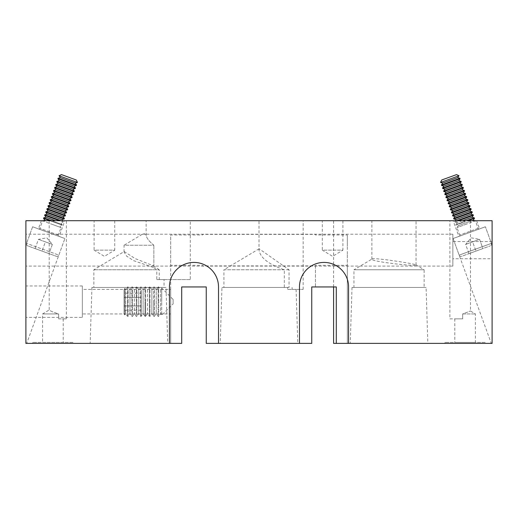<?xml version="1.0" encoding="UTF-8"?>
<svg xmlns="http://www.w3.org/2000/svg" width="518" height="518" viewBox="0 0 518 518"><rect width="100%" height="100%" fill="white"/><g stroke="black" fill="none" stroke-linecap="round" stroke-linejoin="round"><path stroke-width="0.39" stroke-dasharray="2.59 1.94" d="M38.436 239.335L45.396 241.874L42.042 251.094L45.396 241.874L52.357 244.405L38.436 239.335L41.913 240.605L38.436 239.335L35.075 248.562L42.042 251.094L35.075 248.562L38.436 239.335L46.86 237.853L52.357 244.405L49.003 253.626L42.042 251.094L49.003 253.626L52.357 244.405L48.88 243.136L52.357 244.405M60.36 177.655L75.214 183.055M58.107 178.257L76.554 184.971M77.46 182.453L59.026 175.751M59.253 180.698L74.106 186.098M56.999 181.3L75.447 188.015M57.912 178.781L76.36 185.496M58.145 183.741L72.993 189.148M55.892 184.343L74.333 191.058M56.805 181.824L75.252 188.539M57.038 186.784L71.885 192.191M54.785 187.386L73.226 194.101M55.698 184.868L74.145 191.582M55.931 189.828L70.778 195.234M53.678 190.43L72.119 197.144M54.591 187.911L73.038 194.626M54.824 192.871L69.671 198.277M52.564 193.473L71.011 200.188M53.483 190.954L71.931 197.669M53.717 195.914L68.564 201.321M51.457 196.516L69.904 203.231M52.376 193.997L70.824 200.712M52.609 198.957L67.457 204.364M50.35 199.559L68.797 206.274M51.269 197.041L69.716 203.755M51.502 202.001L66.349 207.407M49.242 202.609L67.69 209.317M50.162 200.09L68.609 206.799M50.395 205.044L65.242 210.45M48.135 205.652L66.582 212.361M49.055 203.134L67.495 209.842M49.288 208.087L64.135 213.494M47.028 208.696L65.475 215.404M47.947 206.177L66.388 212.885M48.174 211.13L63.028 216.537M45.921 211.739L64.368 218.447M46.84 209.22L65.281 215.935M47.067 214.174L61.92 219.58M44.813 214.782L61.092 220.707M45.726 212.263L64.174 218.978M62.704 220.707L63.261 221.497L63.066 222.021L59.46 220.707M45.96 217.217L55.543 220.707M44.619 215.307L63.066 222.021L60.813 222.623L62.154 224.54L52.927 221.18L62.154 224.54L61.959 225.065L49.993 220.707M43.706 217.825L51.625 220.707M44.852 220.26L46.076 220.707M43.512 218.35L61.959 225.065L59.7 225.667L61.04 227.583L51.819 224.223L61.04 227.583L58.314 235.081A0.984 0.984 0 0 0 58.897 236.344L38.61 228.956L58.897 236.344M56.332 256.3A1.962 1.962 0 0 0 58.851 255.121L26.573 243.376L58.851 255.121L64.892 238.526L26.722 343.389L25.9 343.389L25.9 245.221L32.615 226.774L64.892 238.526L32.615 226.774L64.892 238.526L32.615 226.774L26.573 243.376A1.962 1.962 0 0 0 27.745 245.888L56.332 256.3L27.745 245.888M43.195 220.707L42.599 220.869L51.819 224.223L42.599 220.869L39.867 228.367A0.984 0.984 0 0 1 38.61 228.956M61.467 174.611L76.321 180.011M173.122 299.469L173.122 303.885L173.122 299.469L161.726 288.079L161.726 301.677L161.726 288.079L160.606 289.679L160.606 313.681L160.606 289.679L158.702 286.953L158.139 286.953L158.139 301.677L158.139 286.953L156.235 289.679L156.235 313.681L156.235 289.679L154.325 286.953L153.768 286.953L153.768 301.677L153.768 286.953L151.858 289.679L151.858 313.681L151.858 289.679L149.955 286.953L149.391 286.953L149.391 301.677L149.391 286.953L147.488 289.679L147.488 313.681L147.488 289.679L145.584 286.953L145.021 286.953L145.021 301.677L145.021 286.953L143.11 289.679L143.11 313.681L143.11 289.679L141.207 286.953L140.643 286.953L140.643 301.677L140.643 286.953L138.74 289.679L138.74 313.681L138.74 289.679L136.836 286.953L136.273 286.953L136.273 301.677L136.273 286.953L134.363 289.679L134.363 313.681L134.363 289.679L132.459 286.953L131.896 286.953L131.896 301.677L131.896 286.953L129.992 289.679L129.992 313.681L129.992 289.679L128.088 286.953L127.525 286.953L127.525 301.677L127.525 286.953L125.621 289.679L125.621 313.681L125.621 289.679L124.76 288.448L124.76 314.912L124.76 288.448L124.048 289.679L124.048 313.681L124.048 289.679M124.048 313.681L124.76 314.912L125.621 313.681L127.525 316.401L127.525 301.677L127.525 316.401L128.088 316.401L128.088 301.677L128.088 316.401L129.992 313.681L131.896 316.401L131.896 301.677L131.896 316.401L132.459 316.401L132.459 301.677L132.459 316.401L134.363 313.681L136.273 316.401L136.273 301.677L136.273 316.401L136.836 316.401L136.836 301.677L136.836 316.401L138.74 313.681L140.643 316.401L140.643 301.677L140.643 316.401L141.207 316.401L141.207 301.677L141.207 316.401L143.11 313.681L145.021 316.401L145.021 301.677L145.021 316.401L145.584 316.401L145.584 301.677L145.584 316.401L147.488 313.681L149.391 316.401L149.391 301.677L149.391 316.401L149.955 316.401L149.955 301.677L149.955 316.401L151.858 313.681L153.768 316.401L153.768 301.677L153.768 316.401L154.325 316.401L154.325 301.677L154.325 316.401L156.235 313.681L158.139 316.401L158.139 301.677L158.139 316.401L158.702 316.401L158.702 301.677L158.702 316.401L160.606 313.681L161.726 315.281L161.726 301.677L161.726 315.281L173.122 303.885M158.702 301.677L158.702 286.953L158.702 301.677M154.325 301.677L154.325 286.953L154.325 301.677M149.955 301.677L149.955 286.953L149.955 301.677M145.584 301.677L145.584 286.953L145.584 301.677M141.207 301.677L141.207 286.953L141.207 301.677M136.836 301.677L136.836 286.953L136.836 301.677M132.459 301.677L132.459 286.953L132.459 301.677M128.088 301.677L128.088 286.953L128.088 301.677M141.226 310.178L141.226 305.931L124.048 305.931L124.048 293.175L124.048 310.178L124.048 305.931L141.226 305.931L141.226 310.178L124.048 310.178M141.226 293.175L141.226 305.931L141.226 297.429L124.048 297.429L141.226 297.429L141.226 293.175L124.048 293.175M465.643 244.405L472.604 241.874L475.958 251.094L472.604 241.874L479.564 239.335L465.643 244.405L469.12 243.136L465.643 244.405L468.997 253.626L475.958 251.094L468.997 253.626L465.643 244.405L471.14 237.853L479.564 239.335L482.925 248.562L475.958 251.094L482.925 248.562L479.564 239.335L476.087 240.605L479.564 239.335M442.786 183.055L457.64 177.655M441.446 184.971L459.893 178.257M458.974 175.751L440.54 182.453M443.894 186.098L458.747 180.698M442.553 188.015L461.001 181.3M441.64 185.496L460.088 178.781M445.007 189.148L459.855 183.741M443.667 191.058L462.108 184.343M442.748 188.539L461.195 181.824M446.115 192.191L460.962 186.784M444.774 194.101L463.215 187.386M443.855 191.582L462.302 184.868M447.222 195.234L462.069 189.828M445.881 197.144L464.322 190.43M444.962 194.626L463.409 187.911M448.329 198.277L463.176 192.871M446.989 200.188L465.436 193.473M446.069 197.669L464.516 190.954M449.436 201.321L464.283 195.914M448.096 203.231L466.543 196.516M447.176 200.712L465.624 193.997M450.543 204.364L465.391 198.957M449.203 206.274L467.65 199.559M448.284 203.755L466.731 197.041M451.651 207.407L466.498 202.001M450.31 209.317L468.758 202.609M449.391 206.799L467.838 200.09M452.758 210.45L467.605 205.044M451.418 212.361L469.865 205.652M450.505 209.842L468.945 203.134M453.865 213.494L468.712 208.087M452.525 215.404L470.972 208.696M451.612 212.885L470.053 206.177M454.972 216.537L469.826 211.13M453.632 218.447L472.079 211.739M452.719 215.935L471.16 209.22M456.08 219.58L470.933 214.174M456.908 220.707L473.187 214.782M453.826 218.978L472.274 212.263M455.296 220.707L454.739 221.497L454.933 222.021L473.381 215.307M458.54 220.707L454.933 222.021L457.187 222.623L472.04 217.217M466.375 220.707L474.294 217.825M462.457 220.707L457.187 222.623L455.846 224.54L465.073 221.18L455.846 224.54L456.041 225.065L465.261 221.704L456.041 225.065L458.3 225.667L473.148 220.26M468.007 220.707L474.488 218.35M471.924 220.707L458.3 225.667L456.96 227.583L459.686 235.081A0.984 0.984 0 0 1 459.103 236.344L479.39 228.956L459.103 236.344M474.805 220.707L475.401 220.869L466.181 224.223L475.401 220.869L478.133 228.367A0.984 0.984 0 0 0 479.39 228.956M333.592 343.389L492.1 343.389L491.278 343.389L453.108 238.526L485.385 226.774L453.108 238.526L485.385 226.774L453.108 238.526L459.149 255.121A1.962 1.962 0 0 0 461.667 256.3L490.255 245.888L461.667 256.3M491.278 343.389L492.1 343.389L492.1 245.221L485.385 226.774L491.427 243.376A1.962 1.962 0 0 1 490.255 245.888M466.181 224.223L456.96 227.583L466.181 224.223M441.679 180.011L456.533 174.611M164.044 279.597L159.24 279.597L159.24 269.781L93.868 269.781L156.792 269.781L156.792 279.597L164.044 279.597L164.044 287.445L93.868 287.445L164.044 287.445M124.203 251.554L124.048 251.994L126.683 256.203L133.773 260.709L153.859 267.605L153.859 245.241L153.859 265.961L135.153 258.579L124.203 251.554L93.868 269.781L93.868 287.445M114.724 220.707L114.724 250.149L94.114 250.149L104.416 256.345L114.724 250.149L94.114 250.149L94.114 220.707L114.724 220.707L94.114 220.707M342.916 220.707L342.916 250.149L322.306 250.149L332.608 256.345L342.916 250.149L322.306 250.149L322.306 220.707L342.916 220.707L322.306 220.707M453.146 220.707L476.651 220.707L453.146 220.707L458.87 236.428L479.623 228.872L458.87 236.428M476.651 220.707L479.623 228.872M485.23 342.411L444.988 342.411L485.23 342.411L485.23 343.389L444.988 343.389L485.23 343.389M444.988 342.411L444.988 343.389M449.896 318.855L462.658 318.855L454.804 318.855L462.658 318.855L462.658 313.947L470.506 311.001L462.658 313.947L475.414 313.947L462.658 313.947L462.658 318.855L449.896 318.855L449.896 220.707L470.506 220.707L449.896 220.707M470.506 220.707L470.506 311.001L475.414 313.947L475.414 342.411L454.804 342.411L475.414 342.411M454.804 318.855L454.804 342.411M372.008 258.935C373.601 257.304 414.432 263.675 415.902 264.834L416.038 264.983C417.249 266.738 370.441 261.642 371.872 259.123L353.956 269.781L424.132 269.781L424.132 287.445L353.956 287.445L424.132 287.445M415.902 264.834L424.132 269.781L353.956 269.781L353.956 287.445M371.872 259.123L371.872 220.707L416.038 220.707L371.872 220.707M416.038 264.983L416.038 220.707M426.081 287.445L352.007 287.445L426.081 287.445L427.829 343.389L350.265 343.389L427.829 343.389M352.007 287.445L350.265 343.389M64.854 220.707L41.349 220.707L64.854 220.707L59.13 236.428L38.377 228.872L59.13 236.428M41.349 220.707L38.377 228.872M25.9 245.221L25.9 343.389L26.722 343.389M165.993 287.445L91.919 287.445L165.993 287.445L167.735 343.389L90.171 343.389L167.735 343.389M91.919 287.445L90.171 343.389M82.336 317.379L82.336 285.975L82.336 317.379L25.9 317.379L25.9 285.975L25.9 317.379M82.336 285.975L25.9 285.975M333.592 286.953L333.592 220.707L347.332 220.707L25.9 220.707L25.9 343.389L170.668 343.389L170.668 309.039L170.668 313.947L82.336 313.947L82.336 289.407L82.336 313.947M170.668 313.947L170.668 289.407L82.336 289.407M347.332 254.073L347.332 234.978L315.436 234.978L315.436 234.389L202.564 234.389L202.564 234.978L170.668 234.978L170.668 265.326L202.564 265.326L202.564 265.909L315.436 265.909L315.436 265.326L347.332 265.326L347.332 254.073L347.332 343.389L336.292 343.389L347.332 343.389L347.332 265.326M452.842 266.097L452.842 234.201L452.842 266.097L25.9 266.097L25.9 234.201L25.9 266.097M452.842 234.201L25.9 234.201M492.1 258.741L492.1 241.563L492.1 258.741L452.842 258.741L452.842 241.563L452.842 258.741M492.1 241.563L452.842 241.563M259 250.175L259.136 248.782L289.031 269.781L289.031 287.445L223.912 287.445L284.311 287.445L284.311 269.781C268.855 264.452 260.418 257.919 259 250.175L259 220.707L303.166 220.707L259 220.707M259.136 248.782L223.912 269.781L284.311 269.781M287.684 289.407L303.166 289.407L287.684 289.407L287.574 287.445L284.311 287.445M303.166 289.407L303.166 220.707M296.095 289.407L297.785 343.389L220.215 343.389L297.785 343.389M289.031 287.445L221.963 287.445L220.215 343.389M221.963 287.445L287.574 287.445M73.012 342.411L32.77 342.411L73.012 342.411L73.012 343.389L32.77 343.389L73.012 343.389M32.77 342.411L32.77 343.389M63.196 318.855L63.196 342.411L42.586 342.411L42.586 313.947L49.21 309.965C49.909 310.832 53.056 312.16 58.651 313.947L42.586 313.947L58.651 313.947L58.651 318.855L66.388 318.855L58.651 318.855L58.651 313.947C53.056 312.16 49.909 310.832 49.21 309.965L49.21 220.707L66.388 220.707L49.21 220.707M66.388 318.855L66.388 220.707M153.859 267.605L156.792 269.781M124.048 251.994L124.048 245.241L153.859 245.241C148.919 241.213 146.341 237.775 146.128 234.926L143.674 233.45L124.048 245.241L153.859 245.241C148.931 241.226 146.354 237.788 146.128 234.926L146.128 220.707L190.294 220.707L146.128 220.707M159.24 279.597L190.294 279.597L190.294 220.707M190.294 279.597L156.792 279.597M333.592 220.707L492.1 220.707L492.1 343.389L492.1 245.221M315.436 265.326L315.436 286.953L311.752 286.953L311.752 343.389L206.248 343.389L206.248 286.953L181.708 286.953L181.708 343.389L170.668 343.389L170.668 234.978M315.436 265.909L315.436 286.953L336.292 286.953L336.292 343.389M347.332 234.978L347.332 246.231M315.436 234.978L315.436 234.389M202.564 265.326L202.564 265.909M202.564 234.389L202.564 234.978M170.668 289.407L170.668 265.326M299.488 343.389L299.488 286.953A24.534 24.534 0 0 1 324.022 262.419A24.534 24.534 0 0 1 348.562 286.953L348.562 343.389M218.512 343.389L218.512 286.953A24.534 24.534 0 0 0 193.978 262.419A24.534 24.534 0 0 0 169.438 286.953L169.438 343.389M159.24 269.781L153.859 265.961M42.586 342.411L63.196 342.411M292.048 287.445L292.146 289.407M289.031 269.781L223.912 269.781L223.912 287.445M58.314 235.081L39.867 228.367L58.314 235.081M459.149 255.121L491.427 243.376L459.149 255.121M478.133 228.367L459.686 235.081L478.133 228.367"/><path stroke-width="0.78" d="M76.321 180.011L61.467 174.611L59.026 175.751L77.46 182.453L76.321 180.011M60.36 177.655L58.107 178.257L67.327 181.617L76.554 184.971L75.214 183.055L60.36 177.655L59.026 175.751M58.107 178.257L57.912 178.781L67.139 182.142L76.36 185.496L76.554 184.971M59.253 180.698L56.999 181.3L66.22 184.661L75.447 188.015L74.106 186.098L59.253 180.698L57.912 178.781M56.999 181.3L56.805 181.824L66.032 185.185L75.252 188.539L75.447 188.015M58.145 183.741L55.892 184.343L74.333 191.058L72.993 189.148L58.145 183.741L56.805 181.824M55.892 184.343L55.698 184.868L64.925 188.228L74.145 191.582L74.333 191.058M57.038 186.784L54.785 187.386L73.226 194.101L71.885 192.191L57.038 186.784L55.698 184.868M54.785 187.386L54.591 187.911L63.811 191.271L73.038 194.626L73.226 194.101M55.931 189.828L53.678 190.43L72.119 197.144L70.778 195.234L55.931 189.828L54.591 187.911M53.678 190.43L53.483 190.954L62.704 194.315L71.931 197.669L72.119 197.144M54.824 192.871L52.564 193.473L71.011 200.188L69.671 198.277L54.824 192.871L53.483 190.954M52.564 193.473L52.376 193.997L61.597 197.358L70.824 200.712L71.011 200.188M53.717 195.914L51.457 196.516L69.904 203.231L68.564 201.321L53.717 195.914L52.376 193.997M51.457 196.516L51.269 197.041L60.489 200.401L69.716 203.755L69.904 203.231M52.609 198.957L50.35 199.559L68.797 206.274L67.457 204.364L52.609 198.957L51.269 197.041M50.35 199.559L50.162 200.09L68.609 206.799L68.797 206.274M51.502 202.001L49.242 202.609L67.69 209.317L66.349 207.407L51.502 202.001L50.162 200.09M49.242 202.609L49.055 203.134L67.495 209.842L67.69 209.317M50.395 205.044L48.135 205.652L66.582 212.361L65.242 210.45L50.395 205.044L49.055 203.134M48.135 205.652L47.947 206.177L66.388 212.885L66.582 212.361M49.288 208.087L47.028 208.696L65.475 215.404L64.135 213.494L49.288 208.087L47.947 206.177M47.028 208.696L46.84 209.22L65.281 215.935L65.475 215.404M48.174 211.13L45.921 211.739L64.368 218.447L63.028 216.537L48.174 211.13L46.84 209.22M45.921 211.739L45.726 212.263L64.174 218.978L64.368 218.447M62.704 220.707L61.92 219.58L47.067 214.174L45.726 212.263M61.092 220.707L44.813 214.782L44.619 215.307L59.46 220.707M55.543 220.707L45.96 217.217L44.619 215.307M51.625 220.707L43.706 217.825L43.512 218.35L49.993 220.707M46.076 220.707L44.852 220.26L43.512 218.35M456.533 174.611L441.679 180.011L440.54 182.453L458.974 175.751L456.533 174.611M442.786 183.055L441.446 184.971L459.893 178.257L457.64 177.655L442.786 183.055L440.54 182.453M441.446 184.971L441.64 185.496L450.861 182.142L460.088 178.781L459.893 178.257M443.894 186.098L442.553 188.015L461.001 181.3L458.747 180.698L443.894 186.098L441.64 185.496M442.553 188.015L442.748 188.539L451.968 185.185L461.195 181.824L461.001 181.3M445.007 189.148L443.667 191.058L462.108 184.343L459.855 183.741L445.007 189.148L442.748 188.539M443.667 191.058L443.855 191.582L453.075 188.228L462.302 184.868L462.108 184.343M446.115 192.191L444.774 194.101L463.215 187.386L460.962 186.784L446.115 192.191L443.855 191.582M444.774 194.101L444.962 194.626L454.189 191.271L463.409 187.911L463.215 187.386M447.222 195.234L445.881 197.144L464.322 190.43L462.069 189.828L447.222 195.234L444.962 194.626M445.881 197.144L446.069 197.669L455.296 194.315L464.516 190.954L464.322 190.43M448.329 198.277L446.989 200.188L465.436 193.473L463.176 192.871L448.329 198.277L446.069 197.669M446.989 200.188L447.176 200.712L456.403 197.358L465.624 193.997L465.436 193.473M449.436 201.321L448.096 203.231L466.543 196.516L464.283 195.914L449.436 201.321L447.176 200.712M448.096 203.231L448.284 203.755L457.511 200.401L466.731 197.041L466.543 196.516M450.543 204.364L449.203 206.274L467.65 199.559L465.391 198.957L450.543 204.364L448.284 203.755M449.203 206.274L449.391 206.799L467.838 200.09L467.65 199.559M451.651 207.407L450.31 209.317L468.758 202.609L466.498 202.001L451.651 207.407L449.391 206.799M450.31 209.317L450.505 209.842L468.945 203.134L468.758 202.609M452.758 210.45L451.418 212.361L469.865 205.652L467.605 205.044L452.758 210.45L450.505 209.842M451.418 212.361L451.612 212.885L470.053 206.177L469.865 205.652M453.865 213.494L452.525 215.404L470.972 208.696L468.712 208.087L453.865 213.494L451.612 212.885M452.525 215.404L452.719 215.935L471.16 209.22L470.972 208.696M454.972 216.537L453.632 218.447L472.079 211.739L469.826 211.13L454.972 216.537L452.719 215.935M453.632 218.447L453.826 218.978L472.274 212.263L472.079 211.739M456.908 220.707L473.187 214.782L470.933 214.174L456.08 219.58L453.826 218.978M473.187 214.782L473.381 215.307L458.54 220.707M466.375 220.707L474.294 217.825L472.04 217.217L462.457 220.707M474.294 217.825L474.488 218.35L468.007 220.707M474.805 220.707L473.148 220.26L471.924 220.707M348.562 343.389L336.292 343.389L336.292 286.953L311.752 286.953L311.752 343.389L299.488 343.389L299.488 286.953A24.534 24.534 0 0 1 324.022 262.419A24.534 24.534 0 0 1 348.562 286.953L348.562 343.389L492.1 343.389L492.1 220.707L25.9 220.707L25.9 343.389L181.708 343.389L181.708 286.953L206.248 286.953L206.248 343.389L218.512 343.389L218.512 286.953A24.534 24.534 0 0 0 193.978 262.419A24.534 24.534 0 0 0 169.438 286.953L169.438 343.389M333.592 286.953L333.592 343.389L336.292 343.389M299.488 343.389L218.512 343.389M75.214 183.055L77.46 182.453M74.106 186.098L76.36 185.496M72.993 189.148L75.252 188.539M71.885 192.191L74.145 191.582M70.778 195.234L73.038 194.626M69.671 198.277L71.931 197.669M68.564 201.321L70.824 200.712M67.457 204.364L69.716 203.755M66.349 207.407L68.609 206.799M65.242 210.45L67.495 209.842M64.135 213.494L66.388 212.885M63.028 216.537L65.281 215.935M61.92 219.58L64.174 218.978M44.852 220.26L43.195 220.707M45.96 217.217L43.706 217.825M47.067 214.174L44.813 214.782M457.64 177.655L458.974 175.751M458.747 180.698L460.088 178.781M459.855 183.741L461.195 181.824M460.962 186.784L462.302 184.868M462.069 189.828L463.409 187.911M463.176 192.871L464.516 190.954M464.283 195.914L465.624 193.997M465.391 198.957L466.731 197.041M466.498 202.001L467.838 200.09M467.605 205.044L468.945 203.134M468.712 208.087L470.053 206.177M469.826 211.13L471.16 209.22M470.933 214.174L472.274 212.263M472.04 217.217L473.381 215.307M473.148 220.26L474.488 218.35M456.08 219.58L455.296 220.707"/></g></svg>

